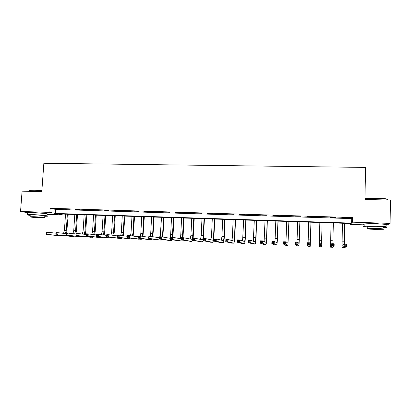 <?xml version="1.0" encoding="UTF-8"?>
<svg xmlns="http://www.w3.org/2000/svg" width="411" height="411" viewBox="0 0 411 411"><rect width="100%" height="100%" fill="white"/><g stroke="black" fill="none" stroke-linecap="round" stroke-linejoin="round"><path stroke-width="0.62" d="M31.364 212.564L43.931 213.36M368.528 223.733L376.091 223.63L382.251 224.093M364.177 224.858L350.439 224.401L351.241 223.527L57.812 213.91L62.975 214.886L47.599 214.378M350.46 223.502L350.439 224.401M63.032 214.08L62.975 214.886M352.576 217.558L50.142 208.285L55.613 209.405L351.724 218.601L352.576 217.558L352.479 222.171L390.096 223.389L387.316 224.853M347.557 217.748L341.788 217.748L347.557 217.748M335.772 217.383L330.09 217.388L335.772 217.383M324.079 217.023L318.489 217.029L324.079 217.023M312.483 216.669L306.955 216.499L312.483 216.669M300.986 216.314L295.499 216.145L300.986 216.314M289.58 215.965L284.14 215.796L289.58 215.965M278.268 215.616L272.868 215.446L278.268 215.616M267.047 215.266L261.689 215.102L267.047 215.266M255.914 214.927L250.602 214.763L255.914 214.927M244.874 214.588L239.608 214.424L244.874 214.588M233.921 214.249L228.696 214.09L233.921 214.249M223.055 213.915L217.871 213.756L223.055 213.915M212.276 213.581L207.134 213.422L212.276 213.581M201.585 213.252L196.479 213.098L201.585 213.252M190.971 212.929L185.911 212.77L190.971 212.929M180.444 212.6L175.425 212.446L180.444 212.6M170.005 212.282L165.017 212.127L170.005 212.282M159.643 211.963L154.695 211.809L159.643 211.963M149.357 211.644L144.451 211.495L149.357 211.644M139.154 211.331L134.284 211.182L139.154 211.331M129.033 211.018L124.199 210.869L129.033 211.018M118.985 210.709L114.191 210.56L118.985 210.709M109.013 210.401L104.255 210.257L109.013 210.401M99.123 210.098L94.396 209.954L99.123 210.098M89.3 209.795L84.615 209.651L89.3 209.795M79.559 209.497L74.905 209.353L79.559 209.497M69.885 209.199L65.272 209.055L69.885 209.199M60.289 208.901L55.706 208.762L60.289 208.901M47.609 214.223C50.132 213.91 40.401 212.826 32.829 212.605L27.558 212.662L20.55 211.454L22.081 191.166L41.804 191.644L43.854 163.244L365.574 167.421L364.953 199.463L390.45 200.08L390.096 223.389M386.972 225.033L386.653 225.202M20.55 211.454L49.849 212.4L55.331 213.437L351.626 223.106L352.479 222.171M50.142 208.285L49.849 212.4M351.724 218.601L351.626 223.106M55.613 209.405L55.331 213.437M342.399 223.24L342.07 245.429L344.007 244.18L346.473 244.278L346.422 246.677L343.95 246.574L342.034 247.658L342.301 223.235M344.675 223.312L344.259 244.191M345.759 245.891L345.785 244.93L344.793 244.889L344.772 245.85L345.759 245.891L346.422 246.677L344.336 247.756L342.019 247.658L344.336 247.756M344.772 245.85L343.95 246.574L344.007 244.18L344.793 244.889M345.785 244.93L346.473 244.278M331.076 222.865L330.634 244.961L331.734 243.687L334.179 243.785L334.122 246.168L331.672 246.071L330.583 247.186L331.025 222.865M333.336 222.942L332.859 243.733M333.439 245.388L333.465 244.432L332.484 244.391L332.458 245.346L333.439 245.388L334.122 246.168L332.864 247.278L330.572 247.186L332.853 247.278M332.458 245.346L331.672 246.071L331.734 243.687L332.484 244.391M333.465 244.432L334.179 243.785M319.85 222.5L319.285 244.499L319.563 243.199L321.988 243.297L321.926 245.67L319.496 245.573L319.229 246.713L319.835 222.5M322.085 222.572L321.551 243.281M321.227 244.889L321.253 243.939L320.282 243.898L320.256 244.853L321.227 244.889L321.926 245.67L321.489 246.811L319.224 246.713L321.489 246.811M320.256 244.853L319.496 245.573L319.563 243.199L320.282 243.898M321.253 243.939L321.988 243.297M309.118 244.396L309.144 243.451L308.183 243.41L308.152 244.36L309.118 244.396L309.832 245.177L307.428 245.074L307.495 242.716L309.899 242.809L309.832 245.177L310.207 246.343L310.947 222.207M310.927 222.207L310.274 244.134L309.899 242.809L309.144 243.451M308.707 222.135L308.106 242.737M308.152 244.36L307.428 245.074L307.962 246.251L310.213 246.343L307.967 246.251M307.495 242.716L308.183 243.41M297.112 243.908L297.143 242.968L296.187 242.927L296.156 243.872L297.112 243.908L297.847 244.684L295.463 244.586L295.535 242.233L297.918 242.331L297.847 244.684L299.023 245.881L299.922 221.848M299.86 221.842L299.085 243.682L297.918 242.331L297.143 242.968M297.656 221.77L296.994 242.295M296.156 243.872L295.463 244.586L296.783 245.783L299.013 245.876L296.799 245.788M295.535 242.233L296.187 242.927M364.968 198.739L365.579 198.595C368.076 198.174 371.868 198.01 376.954 198.102C383.412 198.313 386.9 198.765 387.424 199.448M387.481 199.962C388.138 199.165 384.639 198.626 376.974 198.343C371.765 198.251 367.881 198.421 365.322 198.847L364.963 198.924M383.432 227.566L386.617 227.355C388.318 226.887 384.937 226.471 376.491 226.112L364.151 226.256C362.733 226.512 363.766 226.8 367.249 227.113M386.653 225.094C388.349 224.591 384.979 224.165 376.533 223.805C370.568 223.635 366.453 223.697 364.192 223.99C363.324 224.139 363.324 224.303 364.182 224.493M367.254 226.759L367.259 226.415L376.157 226.312C382.225 226.574 384.655 226.872 383.437 227.206M374.457 229.364L383.406 229.292C384.619 228.973 382.189 228.686 376.122 228.429L367.223 228.501C366.047 228.819 368.456 229.107 374.457 229.364M375.818 228.598L370.08 228.644C369.314 228.85 370.871 229.035 374.745 229.199L380.504 229.153C381.285 228.953 379.723 228.763 375.818 228.598M29.196 190.57L29.792 190.175L34.606 190.016L41.886 190.468M41.871 190.689L34.473 190.226L29.541 190.391L29.171 190.94M44.66 216.294L47.465 216.201C49.988 215.909 40.252 214.861 32.68 214.629L27.409 214.67C26.581 214.835 27.511 215.076 30.203 215.395M30.224 215.092L34.041 214.861C39.466 215.03 46.489 215.78 44.681 215.991M40.715 217.83L44.552 217.815C46.361 217.619 39.333 216.89 33.902 216.72L30.101 216.736C28.328 216.941 35.418 217.666 40.715 217.83M35.141 216.921L32.685 216.931L39.528 217.64L41.994 217.63L35.141 216.921M27.409 214.67L27.537 212.955M285.213 243.425L285.244 242.485L284.294 242.449L284.263 243.384L285.213 243.425L285.964 244.196L283.595 244.098L283.672 241.755L286.035 241.853L285.964 244.196L287.926 245.418L288.979 221.488M288.876 221.483L287.993 243.23L286.035 241.853L285.244 242.485M286.688 221.411L285.974 241.848M284.263 243.384L283.595 244.098L285.696 245.326L287.911 245.418L285.696 245.326M283.672 241.755L284.294 242.449M273.413 242.942L273.443 242.007L272.503 241.971L272.472 242.906L273.413 242.942L274.178 243.713L271.83 243.615L271.912 241.288L274.255 241.38L274.178 243.713L276.916 244.961L277.533 238.693L278.119 221.128M277.98 221.128L276.983 242.783L274.255 241.38L273.443 242.007M275.807 221.056L275 241.766M272.472 242.906L271.83 243.615L274.697 244.869L276.891 244.961L274.697 244.869M271.912 241.288L272.503 241.971M261.709 242.464L261.745 241.534L260.81 241.498L260.78 242.428L261.709 242.464L262.495 243.235L260.168 243.137L260.25 240.815L262.578 240.913L262.495 243.235L265.994 244.509C266.328 244.072 266.569 241.992 266.729 238.267L267.345 220.779M267.165 220.774L266.554 238.18L266.061 242.341L262.578 240.913L261.745 241.534M265.013 220.702L264.109 241.545M260.78 242.428L260.168 243.137L263.785 244.422L265.963 244.509L263.785 244.422M260.25 240.815L260.81 241.498M250.109 241.997L250.145 241.067L249.22 241.031L249.184 241.956L250.109 241.997L250.905 242.757L248.604 242.665L248.691 240.353L250.993 240.445L250.905 242.757L255.154 244.062C255.555 243.631 255.842 241.56 256.012 237.851L256.659 220.43M256.438 220.419L255.796 237.758L255.226 241.899L250.993 240.445L250.145 241.067M254.301 220.353L253.304 241.242M249.184 241.956L248.604 242.665L252.96 243.97L255.118 244.062L252.96 243.97M248.691 240.353L249.22 241.031M238.601 241.524L238.637 240.605L237.722 240.563L237.686 241.488L238.601 241.524L239.418 242.29L237.132 242.192L237.224 239.89L239.51 239.983L239.418 242.29L244.401 243.615C244.874 243.189 245.197 241.129 245.377 237.435L246.05 220.08M245.793 220.07L245.126 237.342C245.002 239.808 244.786 241.18 244.473 241.463L239.51 239.983L238.637 240.605M243.677 220.003L242.582 240.903M237.686 241.488L237.132 242.192L242.218 243.528L244.36 243.615L242.218 243.528M237.224 239.89L237.722 240.563M227.196 241.062L227.232 240.142L226.322 240.106L226.286 241.026L227.196 241.062L228.023 241.822L225.757 241.73L225.855 239.438L228.12 239.526L228.023 241.822L233.736 243.173C234.27 242.752 234.635 240.702 234.825 237.019L235.524 219.736M235.231 219.726L234.537 236.926C234.404 239.382 234.162 240.748 233.808 241.031L228.12 239.526L227.232 240.142M233.129 219.654L232.426 236.844L231.943 240.543M226.286 241.026L225.757 241.73L231.563 243.086L233.684 243.173L231.563 243.086M225.855 239.438L226.322 240.106M215.878 240.599L215.919 239.685L215.02 239.649L214.979 240.563L215.878 240.599L216.725 241.36L214.475 241.267L214.578 238.981L216.823 239.074L216.725 241.36L223.147 242.737C223.748 242.315 224.149 240.276 224.355 236.613L225.079 219.392M224.75 219.382L224.026 236.515C223.892 238.961 223.625 240.322 223.224 240.599L216.823 239.074L215.919 239.685M222.664 219.315L221.935 236.433L221.385 240.168M214.979 240.563L214.475 241.267L220.984 242.649L223.096 242.737L220.984 242.649M214.578 238.981L215.02 239.649M204.657 240.142L204.704 239.233L203.81 239.197L203.769 240.106L204.657 240.142L205.521 240.897L203.291 240.805L203.394 238.534L205.623 238.621L205.521 240.897L212.646 242.3C213.309 241.889 213.751 239.854 213.967 236.207L214.717 219.053M214.347 219.042L213.602 236.109C213.458 238.544 213.165 239.901 212.723 240.173L205.623 238.621L204.704 239.233M212.276 218.971L211.526 236.027L210.91 239.783M203.769 240.106L203.291 240.805L212.585 242.3L210.494 242.213M204.431 218.714L203.404 238.534L203.81 239.197M204.026 218.703L203.255 235.703C203.101 238.128 202.782 239.479 202.299 239.752L194.516 238.18L194.408 240.44L202.222 241.868C202.69 241.74 203.075 240.666 203.388 238.647M201.971 218.637L201.195 235.626L200.517 239.392M193.535 239.69L194.408 240.44L192.199 240.353L192.302 238.087L194.516 238.18L193.576 238.781L192.687 238.745L192.646 239.654L193.535 239.69L193.576 238.781M192.646 239.654L192.199 240.353L202.155 241.868L200.08 241.781M192.302 238.087L192.687 238.745M193.155 238.123L194.223 218.38M193.787 218.364L192.62 238.103M191.747 218.298L190.94 235.226L190.195 239.002M192.256 239.079L191.906 239.325L183.496 237.738L183.388 239.993L191.88 241.442L192.62 240.43M182.494 239.238L183.388 239.993L181.194 239.901L181.302 237.645L183.496 237.738L182.541 238.339L181.662 238.303L181.616 239.207L182.494 239.238L182.541 238.339M181.616 239.207L181.194 239.901L191.809 241.437L189.748 241.355M181.302 237.645L181.662 238.303M182.987 237.717L184.092 218.046M183.619 218.03L182.407 237.692M181.595 217.969L180.768 234.825C180.655 236.669 180.383 237.928 179.956 238.611M171.551 238.796L171.598 237.897L170.724 237.861L170.678 238.76L171.551 238.796L172.456 239.541L170.277 239.454L170.395 237.209L172.569 237.296L172.456 239.541L181.539 241.016L182.376 240.101M181.246 238.837L172.569 237.296L171.598 237.897M170.678 238.76L170.277 239.454L179.494 240.928M170.395 237.209L170.724 237.861M172.887 237.353L174.033 217.717M173.529 217.702L172.271 237.286M171.521 217.635L170.668 234.429C170.55 236.289 170.257 237.553 169.794 238.216M160.696 238.354L160.742 237.455L159.879 237.419L159.828 238.318L160.696 238.354L161.615 239.099L159.453 239.012L159.571 236.777L161.729 236.859L161.615 239.099L171.346 240.589L172.209 239.762M170.339 238.308L161.729 236.859L160.742 237.455M159.828 238.318L159.453 239.012L169.317 240.507M159.571 236.777L159.879 237.419M162.848 237.049L164.056 217.393M163.516 217.373L162.643 234.116L162.191 236.942M161.523 217.306L160.208 236.803M149.928 237.912L149.974 237.024L149.116 236.988L149.07 237.877L149.928 237.912L150.858 238.657L148.72 238.57L148.839 236.346L150.981 236.428L150.858 238.657L161.235 240.173L162.119 239.413M159.519 237.794L150.981 236.428L149.974 237.024M149.07 237.877L148.72 238.57L159.221 240.091M148.839 236.346L149.116 236.988M152.887 236.736L154.151 217.065M153.58 217.049L152.681 233.725L152.178 236.623M151.597 216.982L150.698 233.648L150.241 236.402M139.247 237.481L139.293 236.592L138.445 236.556L138.394 237.445L139.247 237.481L140.192 238.221L138.065 238.133L138.194 235.914L140.315 236.001L140.192 238.221L151.197 239.757L152.101 239.058M148.787 237.291L140.315 236.001L139.293 236.592M138.394 237.445L138.065 238.133L149.198 239.675M138.194 235.914L138.445 236.556M142.997 236.412L144.318 216.746M143.716 216.725L142.797 233.34L142.242 236.294M141.749 216.659L140.824 233.263L140.346 236.006M128.648 237.049L128.7 236.161L127.857 236.13L127.806 237.013L128.648 237.049L129.609 237.784L127.502 237.702L127.631 235.493L129.737 235.575L129.609 237.784L141.235 239.346L142.16 238.699M138.142 236.803L129.737 235.575L128.7 236.161M127.806 237.013L127.502 237.702L139.252 239.264M127.631 235.493L127.857 236.13M133.185 236.078L134.561 216.422M133.924 216.402L132.979 232.955L132.378 235.96M131.972 216.34L131.027 232.883L130.498 235.688M118.142 236.618L118.193 235.739L117.356 235.703L117.305 236.587L118.142 236.618L119.113 237.358L117.022 237.27L117.156 235.071L119.241 235.154L119.113 237.358L131.35 238.935L132.291 238.339M127.585 236.325L119.241 235.154L118.193 235.739M117.305 236.587L117.022 237.27L129.383 238.853M117.156 235.071L117.356 235.703M123.444 235.744L124.872 216.109M124.204 216.083L123.238 232.575L122.586 235.626M122.273 216.022L121.302 232.498L120.721 235.364M107.713 236.197L107.769 235.318L106.937 235.282L106.886 236.161L107.713 236.197L108.699 236.931L106.624 236.844L106.762 234.655L108.833 234.738L108.699 236.931L121.538 238.529L122.499 237.969M117.109 235.857L108.833 234.738L107.769 235.318M106.886 236.161L106.624 236.844L119.586 238.447M106.762 234.655L106.937 235.282M113.775 235.405L114.268 232.302L115.255 215.79M114.561 215.77L113.57 232.2L112.866 235.282M112.64 215.708L111.648 232.123L111.016 235.035M97.371 235.775L97.428 234.897L96.6 234.866L96.549 235.739L97.371 235.775L98.368 236.505L96.313 236.423L96.451 234.239L98.506 234.321L98.368 236.505L111.797 238.123L112.773 237.604M106.716 235.395L98.506 234.321L97.428 234.897M96.549 235.739L96.313 236.423L109.86 238.046M96.451 234.239L96.6 234.866M104.178 235.066L104.697 231.927L105.709 215.477M104.985 215.456L103.973 231.825L103.218 234.938M103.079 215.39L102.062 231.747L101.383 234.702M87.111 235.354L87.168 234.486L86.351 234.45L86.295 235.323L87.111 235.354L88.118 236.084L86.079 236.001L86.218 233.828L88.257 233.91L88.118 236.084L102.128 237.728L103.125 237.239M96.405 234.943L88.257 233.91L87.168 234.486M86.295 235.323L86.079 236.001L100.207 237.645M86.218 233.828L86.351 234.45M94.653 234.722L95.203 231.557L96.236 215.169M95.48 215.143L94.448 231.45L93.641 234.594M93.585 215.081L92.552 231.378L91.823 234.362M76.929 234.943L76.985 234.075L76.179 234.039L76.117 234.907L76.929 234.943L77.951 235.667L75.927 235.585L76.071 233.422L78.095 233.505L77.951 235.667L92.537 237.327L93.544 236.87M86.176 234.496L78.095 233.505L76.985 234.075M76.117 234.907L75.927 235.585L90.626 237.25M76.071 233.422L76.179 234.039M85.195 234.378L85.776 231.188L86.829 214.861M86.043 214.835L84.99 231.08L84.132 234.244M84.163 214.773L83.109 231.008L82.334 234.023M66.829 234.527L66.89 233.664L66.084 233.633L66.027 234.496L66.829 234.527L67.861 235.256L65.858 235.174L66.001 233.016L68.01 233.099L67.861 235.256L83.14 236.942L84.034 236.505M76.03 234.059L68.01 233.099L66.89 233.664M66.027 234.496L65.858 235.174L81.116 236.854M66.001 233.016L66.084 233.633M75.809 234.034L76.415 230.823L77.489 214.552M76.677 214.527L75.603 230.715L74.694 233.9M74.807 214.465L73.733 230.638L72.906 233.684M56.81 234.121L56.872 233.263L56.071 233.227L56.014 234.09L56.81 234.121L57.853 234.845L55.86 234.763L56.009 232.616L58.002 232.698L57.853 234.845L73.559 236.541L74.591 236.135M65.96 233.623L58.002 232.698L56.872 233.263M56.014 234.09L55.86 234.763L71.673 236.464M56.009 232.616L56.071 233.227M66.69 233.047L68.221 214.249M67.373 214.223L66.284 230.35L65.323 233.551M65.524 214.162L64.424 230.278L63.551 233.345M46.869 233.715L46.926 232.857L46.135 232.826L46.073 233.684L46.869 233.715L47.923 234.44L45.945 234.357L46.099 232.22L48.077 232.297L47.923 234.44L64.173 236.155L65.221 235.77M55.973 233.196L48.077 232.297L46.926 232.857M46.073 233.684L45.945 234.357L62.302 236.078M46.099 232.22L46.135 232.826M344.269 241.221L341.988 241.129M332.9 240.774L330.634 240.687M321.618 240.332L319.373 240.245M310.428 239.896L308.204 239.808M299.331 239.464L297.122 239.377M288.317 239.032L286.128 238.945M277.394 238.606L275.216 238.519M266.554 238.18L264.396 238.097M255.796 237.758L253.654 237.676M245.126 237.342L242.999 237.26M234.537 236.926L232.426 236.844M224.026 236.515L221.935 236.433M213.602 236.109L211.526 236.027M203.255 235.703L201.195 235.626M192.985 235.303L190.94 235.226M182.792 234.907L180.768 234.825M172.682 234.511L170.668 234.429M162.643 234.116L160.644 234.039M152.681 233.725L150.698 233.648M142.797 233.34L140.824 233.263M132.979 232.955L131.027 232.883M123.238 232.575L121.302 232.498M113.57 232.2L111.648 232.123M103.973 231.825L102.062 231.747M94.448 231.45L92.552 231.378M84.99 231.08L83.109 231.008M75.603 230.715L73.733 230.638M66.284 230.35L64.424 230.278M367.259 226.415L367.223 228.501M364.151 226.256L364.192 223.99M365.579 198.595L365.322 198.847M29.14 191.336L29.207 190.468M30.239 214.891L30.101 216.736"/></g></svg>
